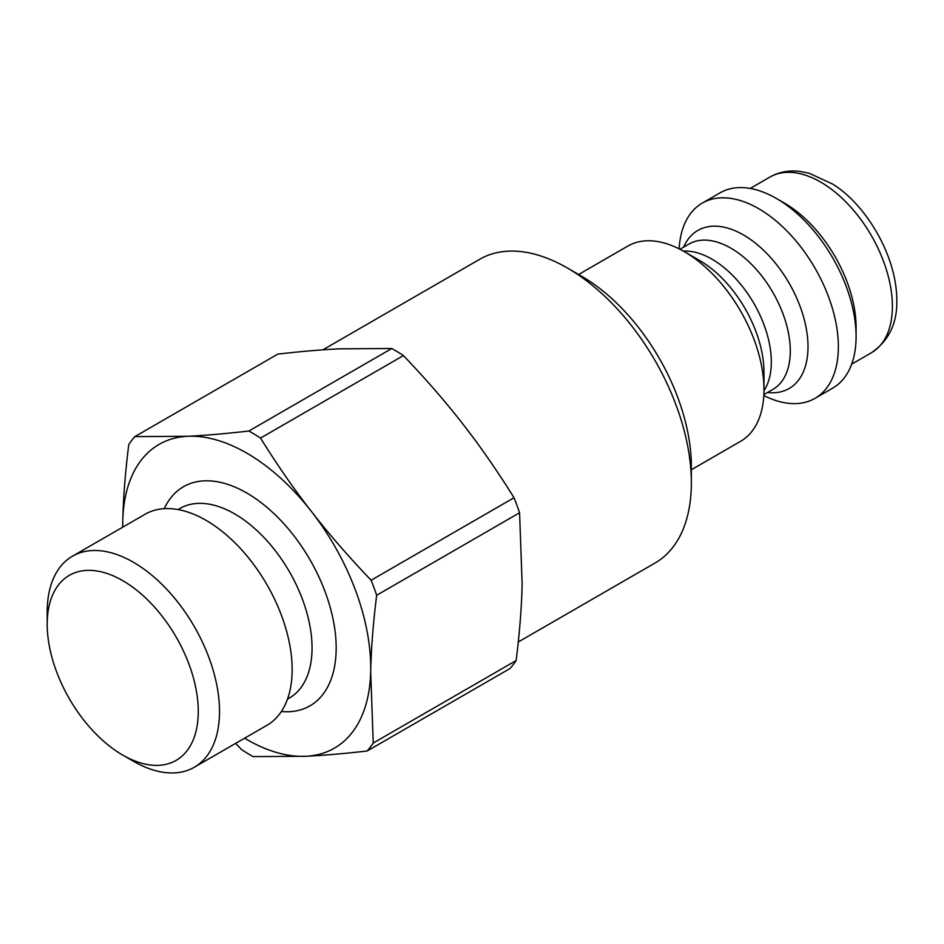 <?xml version="1.0" encoding="UTF-8"?>
<svg xmlns="http://www.w3.org/2000/svg" width="944" height="944" viewBox="0 0 944 944"><rect width="100%" height="100%" fill="white"/><g stroke="black" fill="none" stroke-linecap="round" stroke-linejoin="round"><path stroke-width="1.42" d="M763.802 395.548A112.725 65.089 -120 0 0 815.026 398.344A112.725 65.089 -120 0 0 838.366 346.743A112.725 65.089 -120 0 0 789.16 233.298A112.725 65.089 -120 0 0 702.289 203.09A112.725 65.089 -120 0 0 679.114 248.85M815.026 398.344L832.738 388.114A112.725 65.089 -120 0 0 856.09 336.512A112.725 65.089 -120 0 0 776.369 198.452A112.725 65.089 -120 0 0 720.012 192.859L702.289 203.09M776.369 198.452L784.346 203.054A101.456 58.575 -120 0 1 856.09 327.308L856.09 336.512M322.883 349.823L479.67 259.305A175.36 101.244 60 0 1 567.356 267.99A175.36 101.244 60 0 1 691.35 482.762A175.36 101.244 60 0 1 655.03 563.037L518.28 641.979M691.35 482.762L691.35 466.395A155.312 89.668 -120 0 0 581.516 276.167L567.356 267.99M691.35 469.746L740.627 441.296A112.725 65.089 -120 0 0 763.967 389.695A112.725 65.089 -120 0 0 684.258 251.623A112.725 65.089 -120 0 0 627.89 246.042L578.613 274.492M684.258 251.623L699.445 260.391A91.261 52.687 60 0 1 763.967 372.16L763.967 389.695M260.52 438.087L403.43 355.581C425.862 379.075 445.721 401.943 462.997 424.198C480.319 446.418 497.335 470.938 514.032 497.748L371.122 580.253C348.678 556.759 328.819 533.891 311.544 511.636C294.221 489.417 277.206 464.896 260.52 438.087A197.91 114.259 60 0 0 248.874 431.019C225.828 433.674 205.403 435.42 187.596 436.293A175.36 101.244 60 0 1 311.544 511.636A175.36 101.244 60 0 1 370.685 671.632A175.36 101.244 60 0 1 305.868 756.274A175.36 101.244 60 0 1 244.602 738.208M122.755 527.153A175.36 101.244 60 0 1 122.779 520.923A175.36 101.244 60 0 1 187.596 436.293L134.85 436.624L277.76 354.118C300.806 351.463 321.231 349.717 339.049 348.843L391.784 348.513A197.91 114.259 60 0 1 403.43 355.581M391.784 348.513L248.874 431.019M164.256 508.663A126.508 73.042 60 0 1 265.547 506.161A126.508 73.042 60 0 1 336.147 650.64A126.508 73.042 60 0 1 281.359 711.516M72.44 556.205L145.057 514.279A121.847 70.352 60 0 1 240.012 548.039A121.847 70.352 60 0 1 292.121 672.163A121.847 70.352 60 0 1 266.916 725.322L194.287 767.26A121.847 70.352 -120 0 0 219.492 714.089A121.847 70.352 -120 0 0 167.383 589.965A121.847 70.352 -120 0 0 72.44 556.205A121.847 70.352 -120 0 0 47.2 611.983L47.2 624.255A106.814 61.667 60 0 1 123.735 581.233A106.814 61.667 60 0 1 198.24 713.77A106.814 61.667 60 0 1 122.732 755.082A106.814 61.667 60 0 1 47.2 624.255M522.138 584.183C521.619 607.287 519.625 632.74 516.144 660.54L373.234 743.046L370.685 671.632C371.193 648.528 373.187 623.075 376.668 595.275L519.578 512.769L522.138 584.183M122.661 527.212L122.779 520.923C123.286 497.83 125.281 472.378 128.762 444.577A197.91 114.259 60 0 1 134.85 436.624M235.646 743.376L241.487 749.536A197.91 114.259 60 0 0 253.122 756.604L305.868 756.274C323.674 755.401 344.1 753.642 367.157 750.999L510.067 668.494A197.91 114.259 60 0 0 516.144 660.54M373.234 743.046A197.91 114.259 60 0 1 367.157 750.999M371.122 580.253A197.91 114.259 60 0 1 376.668 595.275M514.032 497.748A197.91 114.259 60 0 1 519.578 512.769M122.732 755.082L133.364 761.218A121.847 70.352 -120 0 0 194.287 767.26M750.209 188.446L769.926 177.059A101.456 58.575 60 0 1 848.113 204.246A101.456 58.575 60 0 1 892.399 306.34A101.456 58.575 60 0 1 871.383 352.785L851.665 364.172M767.507 392.515A91.261 52.687 -120 0 0 808.005 346.743A91.261 52.687 -120 0 0 755.719 243.387A91.261 52.687 -120 0 0 683.586 247.151M679.94 249.263L688.99 244.036A83.922 48.451 60 0 1 753.654 266.527A83.922 48.451 60 0 1 790.293 350.979A83.922 48.451 60 0 1 772.912 389.388L763.849 394.627M763.967 390.71A83.922 48.451 -120 0 0 771.307 361.93A83.922 48.451 -120 0 0 683.373 251.128M178.156 509.571A109.433 63.177 60 0 1 264.025 537.537A109.433 63.177 60 0 1 312.016 650.274A109.433 63.177 60 0 1 287.531 699.02M769.926 177.059C778.741 172.079 788.5 170.168 799.214 171.312L809.102 173.212L832.549 184.021C865.365 204.034 896.812 255.281 896.8 300.204C897.296 323.296 888.823 340.819 871.383 352.785"/></g></svg>
